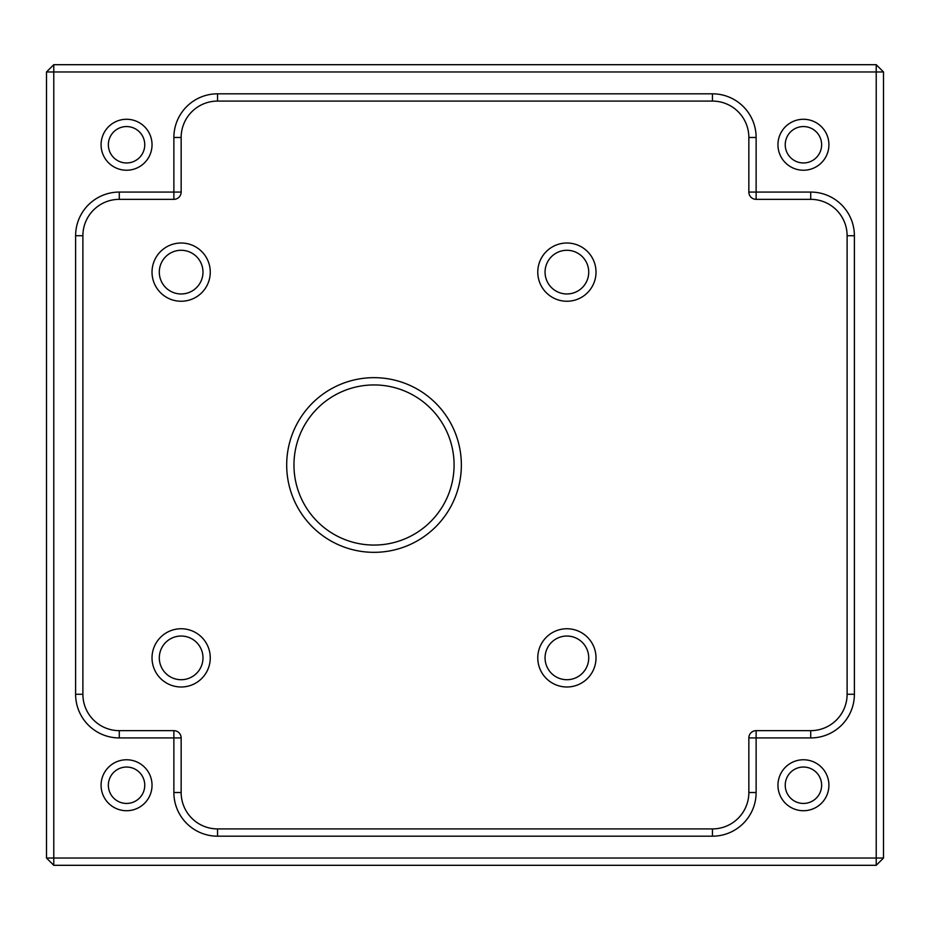 <?xml version="1.0" encoding="UTF-8"?>
<svg xmlns="http://www.w3.org/2000/svg" width="930" height="930" viewBox="0 0 930 930"><rect width="100%" height="100%" fill="white"/><g stroke="black" fill="none" stroke-linecap="round" stroke-linejoin="round"><path stroke-width="0.7" stroke-dasharray="4.65 3.49" d="M144.755 144.755A18.193 18.193 0 0 1 117.459 160.518A18.193 18.193 0 0 1 117.459 129.003A18.193 18.193 0 0 1 144.755 144.755M53.777 71.97L53.777 64.693L876.223 64.693L876.223 71.97L53.777 71.97L53.777 858.03L876.223 858.03L876.223 865.307L53.777 865.307L53.777 858.03L46.5 858.03L46.5 71.97L53.777 71.97M53.777 64.693L46.5 71.97M545.061 657.87A21.832 21.832 0 0 0 577.809 676.784A21.832 21.832 0 0 0 577.809 638.968A21.832 21.832 0 0 0 545.061 657.87M82.886 235.732L82.886 694.268A36.386 36.386 0 0 0 119.284 730.654L173.875 730.654A7.277 7.277 0 0 1 181.152 737.932L181.152 792.523A36.386 36.386 0 0 0 217.539 828.909L712.461 828.909A36.386 36.386 0 0 0 748.848 792.523L748.848 737.932A7.277 7.277 0 0 1 756.125 730.654L810.716 730.654A36.386 36.386 0 0 0 847.114 694.268L847.114 235.732A36.386 36.386 0 0 0 810.716 199.346L756.125 199.346A7.277 7.277 0 0 1 748.848 192.068L748.848 137.477A36.386 36.386 0 0 0 712.461 101.091L217.539 101.091A36.386 36.386 0 0 0 181.152 137.477L181.152 192.068A7.277 7.277 0 0 1 173.875 199.346L119.284 199.346A36.386 36.386 0 0 0 82.886 235.732M883.5 71.97L883.5 858.03L876.223 858.03L876.223 71.97L883.5 71.97L876.223 64.693M46.5 858.03L53.777 865.307M159.309 272.13A21.832 21.832 0 0 0 192.068 291.032A21.832 21.832 0 0 0 192.068 253.216A21.832 21.832 0 0 0 159.309 272.13M821.632 144.755A18.193 18.193 0 0 1 794.336 160.518A18.193 18.193 0 0 1 794.336 129.003A18.193 18.193 0 0 1 821.632 144.755M821.632 785.246A18.193 18.193 0 0 1 794.336 800.997A18.193 18.193 0 0 1 794.336 769.482A18.193 18.193 0 0 1 821.632 785.246M144.755 785.246A18.193 18.193 0 0 1 117.459 800.997A18.193 18.193 0 0 1 117.459 769.482A18.193 18.193 0 0 1 144.755 785.246M293.961 465A80.061 80.061 0 0 0 414.048 534.332A80.061 80.061 0 0 0 414.048 395.669A80.061 80.061 0 0 0 293.961 465M159.309 657.87A21.832 21.832 0 0 0 192.068 676.784A21.832 21.832 0 0 0 192.068 638.968A21.832 21.832 0 0 0 159.309 657.87M876.223 865.307L883.5 858.03M545.061 272.13A21.832 21.832 0 0 0 577.809 291.032A21.832 21.832 0 0 0 577.809 253.216A21.832 21.832 0 0 0 545.061 272.13"/><path stroke-width="1.4" d="M210.261 272.13A29.109 29.109 0 0 0 166.586 246.915A29.109 29.109 0 0 0 166.586 297.344A29.109 29.109 0 0 0 210.261 272.13M202.984 272.13A21.832 21.832 0 0 1 181.152 293.961A21.832 21.832 0 0 1 159.309 272.13A21.832 21.832 0 0 1 181.152 250.286A21.832 21.832 0 0 1 202.984 272.13M810.716 192.068A43.675 43.675 0 0 1 854.391 235.732L854.391 694.268A43.675 43.675 0 0 1 810.716 737.932L756.125 737.932L756.125 792.523A43.675 43.675 0 0 1 712.461 836.186L217.539 836.186A43.675 43.675 0 0 1 173.875 792.523L173.875 737.932L119.284 737.932A43.675 43.675 0 0 1 75.609 694.268L75.609 235.732A43.675 43.675 0 0 1 119.284 192.068L173.875 192.068L173.875 137.477A43.675 43.675 0 0 1 217.539 93.814L712.461 93.814A43.675 43.675 0 0 1 756.125 137.477L756.125 192.068L810.716 192.068L810.716 199.346A36.386 36.386 0 0 1 847.114 235.732L847.114 694.268A36.386 36.386 0 0 1 810.716 730.654L756.125 730.654A7.277 7.277 0 0 0 748.848 737.932L748.848 792.523A36.386 36.386 0 0 1 712.461 828.909L217.539 828.909A36.386 36.386 0 0 1 181.152 792.523L181.152 737.932A7.277 7.277 0 0 0 173.875 730.654L119.284 730.654A36.386 36.386 0 0 1 82.886 694.268L75.609 694.268M144.755 144.755A18.193 18.193 0 0 0 117.459 129.003A18.193 18.193 0 0 0 117.459 160.518A18.193 18.193 0 0 0 144.755 144.755M46.5 71.97L46.5 858.03L53.777 858.03L53.777 71.97L46.5 71.97L53.777 64.693L53.777 71.97L876.223 71.97L876.223 64.693L53.777 64.693M596.014 272.13A29.109 29.109 0 0 0 552.339 246.915A29.109 29.109 0 0 0 552.339 297.344A29.109 29.109 0 0 0 596.014 272.13M588.725 272.13A21.832 21.832 0 0 1 566.893 293.961A21.832 21.832 0 0 1 545.061 272.13A21.832 21.832 0 0 1 566.893 250.286A21.832 21.832 0 0 1 588.725 272.13M588.725 657.87A21.832 21.832 0 0 1 566.893 679.714A21.832 21.832 0 0 1 545.061 657.87A21.832 21.832 0 0 1 566.893 636.039A21.832 21.832 0 0 1 588.725 657.87M810.716 199.346L756.125 199.346A7.277 7.277 0 0 1 748.848 192.068L748.848 137.477A36.386 36.386 0 0 0 712.461 101.091L217.539 101.091A36.386 36.386 0 0 0 181.152 137.477L181.152 192.068A7.277 7.277 0 0 1 173.875 199.346L119.284 199.346A36.386 36.386 0 0 0 82.886 235.732L82.886 694.268M876.223 64.693L883.5 71.97L876.223 71.97L876.223 858.03L53.777 858.03L53.777 865.307L46.5 858.03M53.777 865.307L876.223 865.307L876.223 858.03L883.5 858.03L883.5 71.97M152.032 144.755A25.47 25.47 0 0 1 113.82 166.819A25.47 25.47 0 0 1 113.82 122.69A25.47 25.47 0 0 1 152.032 144.755M828.909 144.755A25.47 25.47 0 0 1 790.698 166.819A25.47 25.47 0 0 1 790.698 122.69A25.47 25.47 0 0 1 828.909 144.755M828.909 785.246A25.47 25.47 0 0 1 790.698 807.31A25.47 25.47 0 0 1 790.698 763.181A25.47 25.47 0 0 1 828.909 785.246M152.032 785.246A25.47 25.47 0 0 1 113.82 807.31A25.47 25.47 0 0 1 113.82 763.181A25.47 25.47 0 0 1 152.032 785.246M210.261 657.87A29.109 29.109 0 0 0 166.586 632.656A29.109 29.109 0 0 0 166.586 683.085A29.109 29.109 0 0 0 210.261 657.87M202.984 657.87A21.832 21.832 0 0 1 181.152 679.714A21.832 21.832 0 0 1 159.309 657.87A21.832 21.832 0 0 1 181.152 636.039A21.832 21.832 0 0 1 202.984 657.87M883.5 858.03L876.223 865.307M144.755 785.246A18.193 18.193 0 0 0 117.459 769.482A18.193 18.193 0 0 0 117.459 800.997A18.193 18.193 0 0 0 144.755 785.246M821.632 144.755A18.193 18.193 0 0 0 794.336 129.003A18.193 18.193 0 0 0 794.336 160.518A18.193 18.193 0 0 0 821.632 144.755M821.632 785.246A18.193 18.193 0 0 0 794.336 769.482A18.193 18.193 0 0 0 794.336 800.997A18.193 18.193 0 0 0 821.632 785.246M454.084 465A80.061 80.061 0 0 1 374.023 545.061A80.061 80.061 0 0 1 293.961 465A80.061 80.061 0 0 1 374.023 384.939A80.061 80.061 0 0 1 454.084 465M461.361 465A87.339 87.339 0 0 0 330.348 389.368A87.339 87.339 0 0 0 330.348 540.632A87.339 87.339 0 0 0 461.361 465M596.014 657.87A29.109 29.109 0 0 0 552.339 632.656A29.109 29.109 0 0 0 552.339 683.085A29.109 29.109 0 0 0 596.014 657.87M854.391 235.732L847.114 235.732M854.391 694.268L847.114 694.268M119.284 737.932L119.284 730.654M82.886 235.732L75.609 235.732M181.152 737.932L173.875 737.932L173.875 730.654M119.284 199.346L119.284 192.068M173.875 199.346L173.875 192.068L181.152 192.068M173.875 792.523L181.152 792.523M217.539 836.186L217.539 828.909M181.152 137.477L173.875 137.477M712.461 836.186L712.461 828.909M217.539 101.091L217.539 93.814M756.125 792.523L748.848 792.523M712.461 101.091L712.461 93.814M756.125 730.654L756.125 737.932L748.848 737.932M748.848 137.477L756.125 137.477M748.848 192.068L756.125 192.068L756.125 199.346M810.716 737.932L810.716 730.654"/></g></svg>
